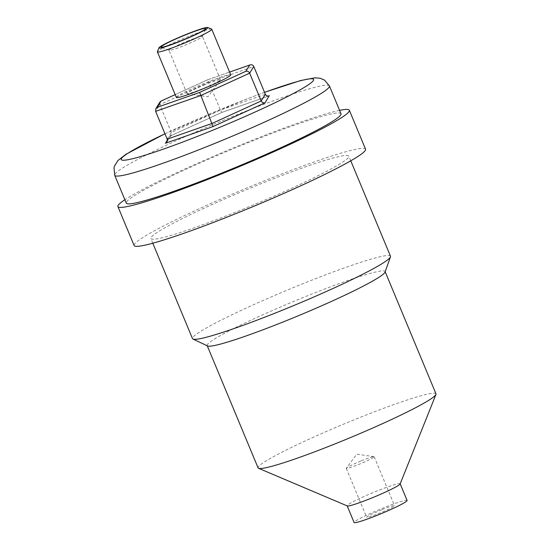 <?xml version="1.0" encoding="UTF-8"?>
<svg xmlns="http://www.w3.org/2000/svg" width="550" height="550" viewBox="0 0 550 550"><rect width="100%" height="100%" fill="white"/><g stroke="black" fill="none" stroke-linecap="round" stroke-linejoin="round"><path stroke-width="0.41" stroke-dasharray="2.75 2.06" d="M159.926 102.052L159.761 104.692L155.623 111.361M207.439 79.867L229.597 72.091L207.467 79.839L175.168 94.607L207.467 79.839L208.842 82.252L159.761 104.692L171.332 132.488L171.167 135.128L169.826 136.201L167.413 140.106M176.357 97.46A29.446 2.296 157.4 0 1 205.611 82.809A29.446 2.296 157.4 0 1 230.732 74.828M167.193 139.164L171.332 132.488L220.413 110.048L221.815 112.434L169.826 136.201M265.354 94.284L220.413 110.048L208.842 82.252L253.784 66.488M187 41.284A18.122 1.416 157.4 0 1 202.455 36.369A18.122 1.416 157.4 0 1 202.448 36.492A18.122 1.416 157.4 0 1 184.456 45.389A18.122 1.416 157.4 0 1 169.091 50.38A18.122 1.416 157.4 0 1 168.994 50.297A18.122 1.416 157.4 0 1 187 41.284M205.047 84.652A18.122 1.416 -22.6 0 0 187.048 93.665A18.122 1.416 -22.6 0 0 187.261 93.775A18.122 1.416 -22.6 0 0 202.503 88.749A18.122 1.416 -22.6 0 0 220.44 79.963A18.122 1.416 -22.6 0 0 220.509 79.736A18.122 1.416 -22.6 0 0 205.047 84.652M211.606 29.109A29.446 2.296 -22.6 0 0 186.636 37.221A29.446 2.296 -22.6 0 0 157.396 51.672M361.288 460.838A15.104 1.176 157.4 0 1 373.993 456.651A15.104 1.176 157.4 0 1 374.172 456.741A15.104 1.176 157.4 0 1 359.164 464.255A15.104 1.176 157.4 0 1 346.287 468.353A15.104 1.176 157.4 0 1 346.342 468.16A15.104 1.176 157.4 0 1 361.288 460.838M381.652 509.761A15.104 1.176 -22.6 0 0 366.651 517.275A15.104 1.176 -22.6 0 0 379.534 513.184A15.104 1.176 -22.6 0 0 394.536 505.67A15.104 1.176 -22.6 0 0 381.652 509.761M340.986 113.733A116.284 9.068 -22.6 0 0 241.801 145.255A116.284 9.068 -22.6 0 0 126.28 203.108M339.584 110.364A125.345 9.776 -22.6 0 0 242.433 144.231A125.345 9.776 -22.6 0 0 124.877 199.739M365.551 149.174A125.345 9.776 -22.6 0 0 258.631 183.15A125.345 9.776 -22.6 0 0 134.111 245.513M242.303 209.481A107.223 8.36 -22.6 0 0 348.824 156.138A107.223 8.36 -22.6 0 0 257.359 185.206A107.223 8.36 -22.6 0 0 150.844 238.549A107.223 8.36 -22.6 0 0 242.303 209.481M407.082 500.445A28.696 2.241 -22.6 0 0 382.607 508.228A28.696 2.241 -22.6 0 0 354.104 522.5M400.132 483.959A28.696 2.241 -22.6 0 0 400.139 483.766A28.696 2.241 -22.6 0 0 375.664 491.542A28.696 2.241 -22.6 0 0 347.16 505.821A28.696 2.241 -22.6 0 0 347.304 505.945M435.985 393.828A96.346 7.514 -22.6 0 0 353.801 419.946A96.346 7.514 -22.6 0 0 258.087 467.885M385.055 272.092A96.346 7.514 -22.6 0 0 385.069 271.514A96.346 7.514 -22.6 0 0 302.885 297.632A96.346 7.514 -22.6 0 0 207.171 345.565A96.346 7.514 -22.6 0 0 207.591 345.964M390.479 256.211A107.223 8.36 -22.6 0 0 299.021 285.278A107.223 8.36 -22.6 0 0 192.5 338.621M268.84 95.941L221.815 112.434M164.966 133.808A104.204 8.126 157.4 0 1 264.557 92.359M329.416 85.938A116.284 9.068 -22.6 0 0 230.223 117.459A116.284 9.068 -22.6 0 0 114.709 175.312M166.925 141.969L171.167 135.128M170.053 136.111L221.788 112.461L269.136 95.851M202.448 36.492L205.707 28.655M169.091 50.38L161.233 47.169M220.509 79.736L202.455 36.369M187.048 93.665L168.994 50.297M187.261 93.775L207.948 96.724L220.44 79.963M373.993 456.651L356.751 454.197L346.342 468.16M346.287 468.353L366.651 517.275M374.172 456.741L394.536 505.67M264.536 92.311L245.286 99.522L164.945 133.767M350.769 160.813L348.824 156.138M152.79 243.224L150.844 238.549"/><path stroke-width="0.82" d="M249.721 65.031L245.829 71.314L199.65 92.421L157.369 107.257L155.891 108.556L155.623 111.361L200.564 95.597L249.645 73.157L253.784 66.488C253 64.989 251.735 64.467 250.009 64.921L229.591 72.084L250.009 64.921M199.65 92.421L213.049 126.569L265.038 102.802L269.136 95.851C267.403 96.305 266.145 95.782 265.354 94.284L253.784 66.488M157.369 107.257L161.04 101.069L159.926 102.052L155.891 108.556M245.829 71.314C247.514 70.916 248.786 71.528 249.645 73.157L261.216 100.959C262.082 102.589 263.354 103.201 265.038 102.802M265.354 94.284L261.216 100.959L212.135 123.399L167.193 139.164L155.623 111.361M211.757 29.239L230.732 74.828A29.446 2.296 157.4 0 1 201.479 89.478A29.446 2.296 157.4 0 1 176.357 97.46L157.382 51.872A29.446 2.296 -22.6 0 0 182.504 43.89A29.446 2.296 -22.6 0 0 211.757 29.239A29.446 2.296 -22.6 0 0 211.606 29.109L207.673 27.5A26.427 2.062 157.4 0 1 181.555 40.769A26.427 2.062 157.4 0 1 159.026 47.747A26.427 2.062 157.4 0 1 182.621 35.874A26.427 2.062 157.4 0 1 207.673 27.5M167.193 139.164L166.925 141.969L165.447 143.268L213.049 126.569M181.713 40.508A24.166 1.884 -22.6 0 0 205.707 28.655A24.166 1.884 -22.6 0 0 182.689 36.032A24.166 1.884 -22.6 0 0 161.233 47.169A24.166 1.884 -22.6 0 0 181.713 40.508M159.026 47.747L157.396 51.672A29.446 2.296 -22.6 0 0 157.382 51.872M164.945 133.767L125.854 154.323L117.968 160.49L114.434 166.169L114.015 167.695L114.709 175.312L126.28 203.108A116.284 9.068 -22.6 0 0 225.466 171.586A116.284 9.068 -22.6 0 0 340.986 113.733L329.416 85.938L324.555 80.114L320.121 78.237L314.834 77.832L300.568 80.554L264.536 92.311M124.877 199.739A125.345 9.776 -22.6 0 0 117.913 206.594A125.345 9.776 -22.6 0 0 224.833 172.611A125.345 9.776 -22.6 0 0 349.353 110.254A125.345 9.776 -22.6 0 0 339.584 110.364M117.913 206.594L134.111 245.513A125.345 9.776 -22.6 0 0 241.031 211.53A125.345 9.776 -22.6 0 0 365.551 149.174L349.353 110.254M347.194 505.897L354.104 522.5A28.696 2.241 -22.6 0 0 378.579 514.724A28.696 2.241 -22.6 0 0 407.082 500.445L400.173 483.849M207.274 345.812L258.087 467.885A96.346 7.514 -22.6 0 0 258.562 468.304L347.304 505.945A28.696 2.241 -22.6 0 0 371.635 498.046A28.696 2.241 -22.6 0 0 400.132 483.959L435.951 394.467A96.346 7.514 -22.6 0 0 435.985 393.828L385.172 271.755M258.562 468.304A96.346 7.514 -22.6 0 0 340.271 441.767A96.346 7.514 -22.6 0 0 435.951 394.467M152.79 243.224L192.5 338.621A107.223 8.36 -22.6 0 0 192.974 339.068L207.591 345.964A96.346 7.514 -22.6 0 0 289.355 319.447A96.346 7.514 -22.6 0 0 385.055 272.092L390.459 256.857A107.223 8.36 -22.6 0 0 390.479 256.211L350.769 160.813M192.974 339.068A107.223 8.36 -22.6 0 0 283.965 309.561A107.223 8.36 -22.6 0 0 390.459 256.857M161.26 100.98L175.175 94.614L161.04 101.069M167.413 140.106L165.447 143.268M269.418 95.734L268.84 95.941M264.557 92.359A104.204 8.126 157.4 0 1 313.404 80.506A104.204 8.126 157.4 0 1 210.114 131.299A104.204 8.126 157.4 0 1 124.176 160.222A104.204 8.126 157.4 0 1 164.966 133.808M114.709 175.312A116.284 9.068 -22.6 0 0 213.895 143.791A116.284 9.068 -22.6 0 0 329.161 87.106A116.284 9.068 -22.6 0 0 329.416 85.938"/></g></svg>
